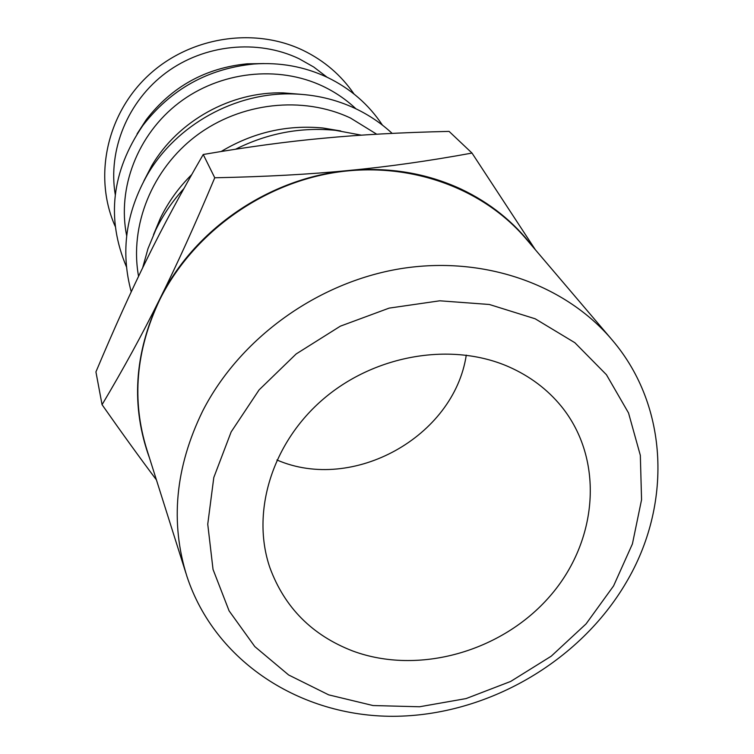 <?xml version="1.0" encoding="UTF-8"?>
<svg xmlns="http://www.w3.org/2000/svg" width="754" height="754" viewBox="0 0 754 754"><rect width="100%" height="100%" fill="white"/><g stroke="black" fill="none" stroke-linecap="round" stroke-linejoin="round"><path stroke-width="1.13" d="M153.533 234.654L160.451 218.057C168.302 201.987 178.717 187.51 191.695 174.626M221.186 151.488C253.08 132.393 287.029 124.57 323.014 128.02L340.751 130.97M142.629 267.906L148.001 248.603L155.767 229.885C163.071 214.947 172.43 201.186 183.853 188.623M235.606 149.207C267.632 133.204 300.94 126.908 335.521 130.338L361.449 135.173M376.717 134.212L350.469 118.029C302.788 95.541 240.884 102.29 196.445 135.635C152.016 169.019 129.33 225.597 138.566 276.341M143.873 180.941L151.686 165.852C178.019 120.763 231.224 91.3 283.419 92.902L300.346 94.278M131.243 291.826C120.395 251.761 125.824 212.619 147.548 174.419C176.568 124.721 235.342 92.167 292.872 93.939C315.059 94.523 335.879 99.377 355.322 108.51C369.008 115.013 381.288 123.307 392.146 133.383M355.963 108.812C346.237 99.632 335.219 92.111 322.91 86.248C278.047 64.938 219.998 71.376 178.745 102.959C137.492 134.57 117.049 188.076 126.681 235.795M137.077 133.901L146.267 119.688C171.884 86.597 205.522 67.973 247.161 63.817L264.079 63.562M126.465 266.897C106.125 218.594 111.583 171.469 142.836 125.522C171.045 89.095 208.076 68.586 253.928 64.005C280.017 62.158 304.503 66.616 327.387 77.379C350.374 88.529 368.725 104.448 382.438 125.136M327.048 77.21L313.739 67.021L299.036 58.718C257.614 38.935 204.4 44.288 166.059 72.704C127.737 101.168 107.813 149.952 115.239 194.513M115.155 226.275C93.477 177.567 106.22 115.145 147.643 76.097C188.971 36.965 253.825 26.597 303.183 50.405C324.201 60.65 341.147 75.183 354.012 93.996M466.274 355.115C453.955 436.83 352.9 492.862 277.057 460.034L276.925 459.978M352.797 651.013C312.231 635.358 284.597 607.592 269.904 567.715C250.79 512.173 272.053 442.504 323.956 398.517C375.784 354.465 452.089 341.854 508.818 366.821C529.93 376.18 547.432 389.347 561.325 406.321C604.689 459.714 598.12 541.07 549.864 596.282C501.815 651.72 418.432 675.33 352.797 651.013M613.577 585.924L586.065 623.897L551.221 656.197L510.637 681.456L466.104 698.572L419.563 706.762L373.07 705.556L328.716 694.868L288.631 674.971L254.814 646.593L229.103 610.881L213.033 569.421L207.746 524.2L213.797 477.518L231.158 431.901L259.084 389.903L296.162 353.956L340.356 326.162L389.158 308.113L439.789 300.799L489.365 304.484L535.189 318.791L574.859 342.712L606.433 374.719L628.534 412.966L640.334 455.359L641.56 499.723L632.418 543.917L613.577 585.924M626.235 582.427C579.468 662.361 486.179 715.932 393.334 716.3C300.629 716.583 215.022 661.758 186.917 576.339C169.999 522.399 175.239 467.31 202.637 411.1C239.725 338.452 317.189 282.392 400.355 268.726C483.587 255.238 565.707 284.456 612.663 340.563C668.977 406.953 671.899 505.519 626.235 582.427M610.627 338.169L526.716 239.602C483.578 188.114 409.545 160.998 335.257 172.459C261.035 184.089 192.44 234.013 159.829 299.564C135.739 350.308 131.441 400.421 146.945 449.921L185.974 573.342M532.399 246.275C513.766 221.864 489.93 202.779 460.901 189.018C426.368 173.081 388.989 166.898 348.782 170.479C310.082 174.306 265.408 176.738 214.758 177.774C194.984 224.862 176.596 265.427 159.575 299.461C142.563 333.796 123.392 368.876 102.063 404.691C122.412 433.701 140.536 458.771 156.427 479.902M535.406 249.81L472.004 153.071C428.753 160.998 387.679 166.794 348.782 170.479C269.706 177.444 193.561 229.565 159.575 299.461C134.08 353.56 130.744 406.5 149.584 458.272M472.004 153.071L449.082 131.394C401.477 132.478 359.733 134.749 323.852 138.199C287.924 141.45 247.717 146.879 203.231 154.495C181.328 192.317 162.581 227.143 147.002 258.961C131.281 290.686 114.259 328.329 95.928 371.901L102.063 404.691M203.231 154.495L214.758 177.774M160.451 218.057L155.767 229.885M323.014 128.02L335.521 130.338M151.686 165.852L147.548 174.419M283.419 92.902L292.872 93.939M146.267 119.688L142.836 125.522M247.161 63.817L253.928 64.005"/></g></svg>
